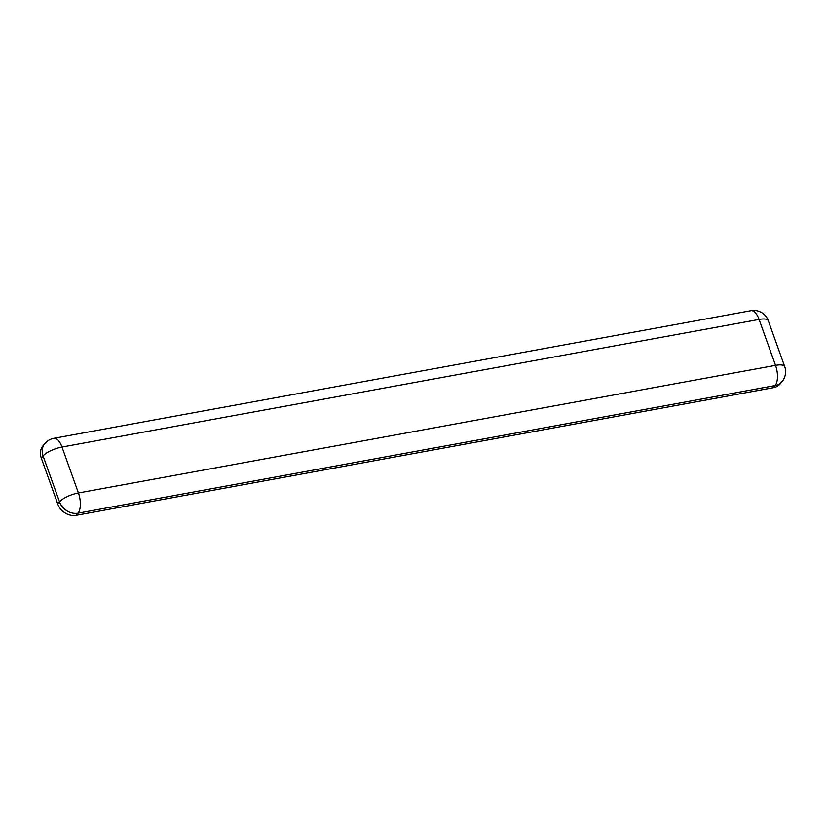 <?xml version="1.0" encoding="UTF-8"?>
<svg xmlns="http://www.w3.org/2000/svg" width="826" height="826" viewBox="0 0 826 826"><rect width="100%" height="100%" fill="white"/><g stroke="black" fill="none" stroke-linecap="round" stroke-linejoin="round"><path stroke-width="1.24" d="M44.81 443.614L43.035 445.751A15.405 12.948 -140.3 0 0 41.3 458.079L57.748 504.005L59.524 501.867A15.405 12.948 39.7 0 0 78.036 513.163L775.139 385.556A15.405 12.948 39.7 0 0 782.046 381.622A15.405 15.405 0 0 0 784.7 366.589L768.252 320.653A15.405 15.405 0 0 0 750.979 310.7L53.886 438.307A15.405 15.405 0 0 0 44.81 443.614A15.405 12.948 39.7 0 0 43.076 455.942L59.524 501.867A15.405 4.801 160.3 0 1 78.429 492.967L775.531 365.36A15.405 6.825 79.6 0 1 775.139 385.556L773.353 387.693A15.405 12.948 -140.3 0 0 780.271 383.76L782.046 381.622M57.748 504.005A15.405 12.948 -140.3 0 0 76.26 515.3L773.353 387.693M41.3 458.079L43.076 455.942A15.405 4.801 160.3 0 1 61.991 447.042L78.429 492.967A15.405 6.825 79.6 0 1 78.036 513.163L76.26 515.3M53.886 438.307A15.405 6.825 -100.4 0 1 61.991 447.042L759.084 319.435L775.531 365.36A15.405 4.801 -19.7 0 1 784.7 366.589M768.252 320.653A15.405 4.801 -19.7 0 0 759.084 319.435A15.405 6.825 -100.4 0 0 750.979 310.7"/></g></svg>
